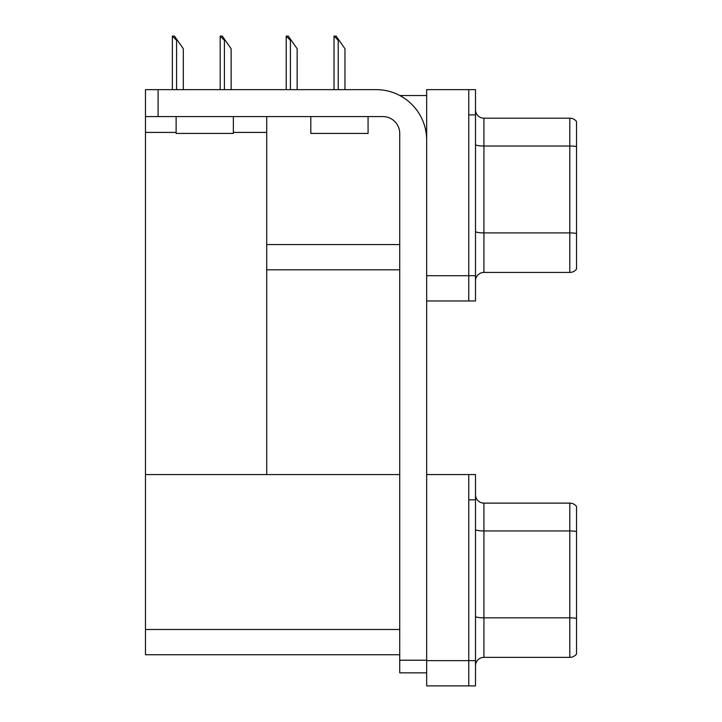 <?xml version="1.0" encoding="UTF-8"?>
<svg xmlns="http://www.w3.org/2000/svg" width="722" height="722" viewBox="0 0 722 722"><rect width="100%" height="100%" fill="white"/><g stroke="black" fill="none" stroke-linecap="round" stroke-linejoin="round"><path stroke-width="1.08" d="M399.835 95.539L426.666 95.539M468.768 474.58L468.768 685.9L475.5 685.9L475.5 474.58L426.666 474.58L426.666 89.645L468.768 89.645L468.768 300.975L426.666 300.975L426.666 275.714L468.768 275.714L468.768 300.975L475.5 300.975L475.5 275.714L468.768 275.714L468.768 114.906L475.5 114.906L475.5 275.714M266.707 269.82L399.726 269.82M233.359 132.415L266.707 132.415L266.707 116.585M266.707 132.415L266.707 474.58L145.465 474.58L145.465 89.645L158.091 89.645L158.091 116.585L382.886 116.585A16.841 16.841 0 0 1 399.726 133.426L399.726 660.224L426.666 660.224M145.465 132.415L176.114 132.415M426.666 300.975L426.666 685.9L468.768 685.9L468.768 499.832L475.5 499.832M266.707 474.58L399.726 474.58M145.465 474.58L145.465 654.746L399.726 654.746M475.5 280.849A8.42 8.42 0 0 1 483.921 272.429L569.802 272.429L569.802 118.191L483.921 118.191A8.42 8.42 0 0 1 475.5 109.771A8.42 8.42 0 0 0 483.921 118.191L483.921 272.429M576.535 121.558A8.42 8.42 0 0 0 569.802 118.191A8.42 8.42 0 0 1 576.535 121.558L576.535 269.062A8.42 8.42 0 0 1 569.802 272.429M468.768 89.645L475.5 89.645L475.5 114.906M576.535 147.189L576.535 146.602A8.42 1.462 180 0 0 569.802 146.015L483.921 146.015A8.42 1.462 -0 0 1 475.5 144.553M475.5 665.774A8.42 8.42 0 0 1 483.921 657.363L569.802 657.363L569.802 503.117L483.921 503.117A8.42 8.42 0 0 1 475.5 494.696A8.42 8.42 0 0 0 483.921 503.117L483.921 657.363M576.535 506.483A8.42 8.42 0 0 0 569.802 503.117A8.42 8.42 0 0 1 576.535 506.483L576.535 653.988A8.42 8.42 0 0 1 569.802 657.363M576.535 532.114L576.535 618.42A8.42 1.462 180 0 0 569.802 617.833L483.921 617.833A8.42 1.462 0 0 1 475.5 616.371M334.412 36.1L336.127 36.1L339.069 40.306L338.23 40.306L334.024 36.1L334.024 89.645M344.963 89.645L344.963 48.726L339.069 40.306M286.598 36.1L288.304 36.1L291.246 40.306L290.406 40.306L286.201 36.1L286.201 89.645M297.148 89.645L297.148 48.726L291.246 40.306M220.589 36.1L222.295 36.1L225.246 40.306L224.407 40.306L220.192 36.1L220.192 89.645M231.139 89.645L231.139 48.726L225.246 40.306M172.766 36.1L174.471 36.1L177.422 40.306L176.583 40.306L172.368 36.1L172.368 89.645M183.316 89.645L183.316 48.726L177.422 40.306M426.666 672.85L399.726 672.85L399.726 660.224M426.666 140.158A50.513 50.513 0 0 0 376.153 89.645L158.091 89.645M158.091 116.585L145.465 116.585M310.821 116.585L310.821 133.426L368.076 133.426L368.076 116.585M176.114 116.585L176.114 133.426L233.359 133.426L233.359 116.585M266.707 244.559L399.726 244.559M426.666 660.639L475.5 660.639M145.465 629.494L399.726 629.494M576.535 233.486A8.42 1.462 180 0 0 569.802 232.908L483.921 232.908A8.42 1.462 0 0 1 475.5 231.446M576.535 531.527A8.42 1.462 180 0 0 569.802 530.95L483.921 530.95A8.42 1.462 -0 0 1 475.5 529.488M338.23 89.645L338.23 40.306M290.406 89.645L290.406 40.306M224.407 89.645L224.407 40.306M176.583 89.645L176.583 40.306"/></g></svg>
